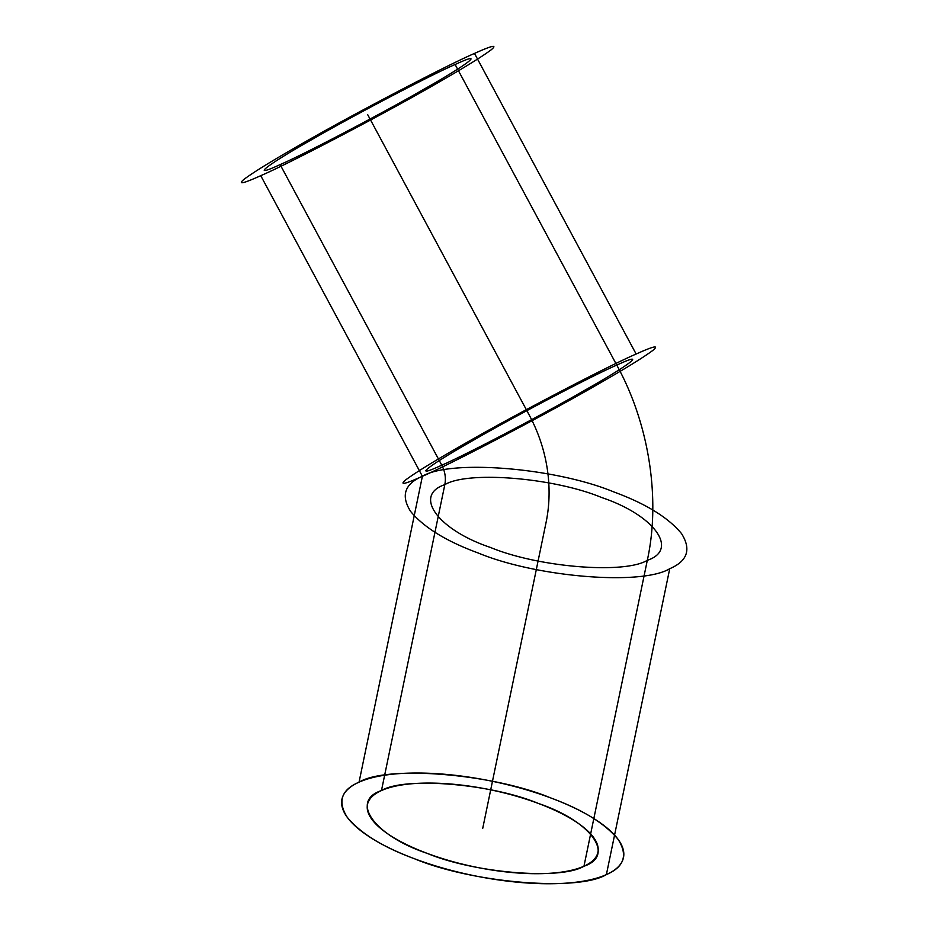 <?xml version="1.0" encoding="UTF-8"?>
<svg xmlns="http://www.w3.org/2000/svg" width="930" height="930" viewBox="0 0 930 930"><rect width="100%" height="100%" fill="white"/><g stroke="black" fill="none" stroke-linecap="round" stroke-linejoin="round"><path stroke-width="1.4" d="M669.728 568.707C687.491 561.092 691.432 549.398 681.551 533.622C668.321 517.568 645.804 503.7 614.009 492.017C555.861 467.79 450.492 459.129 422.394 476.276C404.631 483.891 400.691 495.597 410.572 511.361C423.813 527.415 446.33 541.283 478.125 552.966C536.273 577.205 641.642 585.854 669.728 568.707L606.383 874.595C624.146 866.981 628.087 855.286 618.206 839.511C604.977 823.469 582.459 809.6 550.665 797.905C492.516 773.679 387.136 765.018 359.05 782.165C341.287 789.791 337.346 801.486 347.227 817.249C360.468 833.303 382.986 847.172 414.78 858.867C472.917 883.093 578.297 891.742 606.383 874.595M381.474 790.547C404.469 776.515 490.738 783.595 538.342 803.427C590.922 821.039 616.009 855.565 583.959 866.225C560.964 880.257 474.695 873.177 427.091 853.333C374.523 835.733 349.436 801.195 381.474 790.547L444.819 484.658C467.813 470.615 554.082 477.706 601.687 497.538C654.267 515.15 679.353 549.677 647.303 560.325C624.309 574.368 538.04 567.277 490.447 547.445C437.867 529.844 412.781 495.306 444.819 484.658C446.098 478.02 445.075 471.533 441.773 465.186C465.384 455.084 544.097 413.838 584.889 390.193C630.668 364.327 648.198 350.529 616.764 365.106L455.119 64.507C431.508 74.621 352.807 115.866 312.003 139.5C266.224 165.377 248.705 179.176 280.128 164.598C303.738 154.485 382.451 113.239 423.243 89.606C469.022 63.728 486.553 49.929 455.119 64.507M583.959 866.225L647.303 560.325C660.823 498.852 649.047 423.615 616.764 365.106C593.154 375.22 514.453 416.454 473.649 440.099C427.87 465.976 410.351 479.775 441.773 465.186L280.128 164.598M636.143 354.028C653.848 346.03 659.428 344.821 652.883 350.377C643.281 357.539 624.728 368.966 597.211 384.671C547.375 413.548 451.236 463.93 422.394 476.276C404.69 484.263 399.11 485.483 405.654 479.927C415.268 472.766 433.822 461.338 461.327 445.633C511.163 416.745 607.302 366.374 636.143 354.028L474.498 53.429C492.202 45.442 497.783 44.221 491.238 49.778C481.635 56.939 463.082 68.367 435.566 84.072C385.729 112.949 289.59 163.331 260.749 175.677C243.044 183.663 237.464 184.884 244.009 179.327C253.611 172.166 272.176 160.739 299.681 145.034C349.517 116.157 445.656 65.774 474.498 53.429M359.05 782.165L422.394 476.276L260.749 175.677M344.588 793.092A143.755 48.069 11.7 0 0 526.822 882.977A143.755 48.069 11.7 0 0 576.74 809.077A143.755 48.069 11.7 0 0 344.588 793.092M369.64 799.498A117.68 39.351 11.7 0 0 518.824 873.072A117.68 39.351 11.7 0 0 559.686 812.588A117.68 39.351 11.7 0 0 369.64 799.498M482.717 828.386L546.061 522.497A143.755 122.958 65.8 0 0 529.275 415.152L367.629 114.553"/></g></svg>
